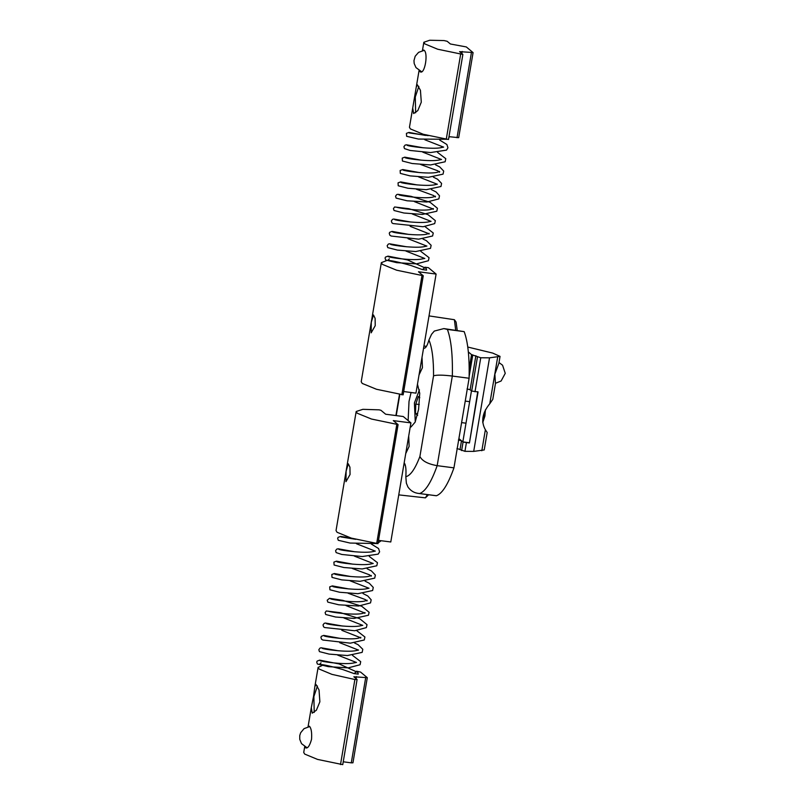 <?xml version="1.0" encoding="UTF-8"?>
<svg xmlns="http://www.w3.org/2000/svg" width="805" height="805" viewBox="0 0 805 805"><rect width="100%" height="100%" fill="white"/><g stroke="black" fill="none" stroke-linecap="round" stroke-linejoin="round"><path stroke-width="1.21" d="M404.17 462.845L404.261 462.322M423.5 348.555L423.591 348.022M424.134 348.253L423.983 348.223C425.654 348.414 427.304 345.677 428.944 340.012C432.104 347.508 433.643 359.433 433.553 375.804L419.898 456.495C415.118 468.963 410.429 475.695 405.821 476.701C406.273 470.05 405.841 465.572 404.523 463.278M417.473 384.176L419.737 393.323L418.59 409.373L415.159 422.102L410.983 427.002L410.278 426.7M408.125 420.572L409.021 401.393L411.073 392.498M422.021 357.319L422.434 367.694L419.043 374.889M408.709 435.988L409.131 446.362L405.74 453.557M405.821 476.701L406.364 483.161L407.924 486.975C410.792 491.04 414.696 493.224 419.647 493.546C425.483 491.412 431.319 482.115 437.175 465.662L453.95 467.856L469.104 378.249C469.577 357.309 467.936 341.773 464.173 331.63L443.847 328.591L434.298 331.076L431.54 334.327L428.944 340.012M436.179 495.709L436.421 495.739C442.257 493.606 448.103 484.308 453.95 467.856M433.553 375.804C436.753 374.838 443.012 374.929 452.329 376.056L469.104 378.249M419.898 456.495C422.182 460.993 427.938 464.052 437.175 465.662L452.329 376.056C452.802 355.116 451.162 339.579 447.399 329.436L443.847 328.591M436.3 495.749L418.66 493.445L436.421 495.739M427.415 494.592L425.402 497.852L428.622 494.753M425.402 497.852L398.747 494.874M457.21 330.342L456.093 322.06L454.402 319.716L455.68 330.141M429.025 315.902L454.402 319.716M482.748 422.565L484.932 416.014L485.395 409.846M419.274 404.533L415.793 404.08L418.338 396.503L419.767 397.69M417.715 413.8L415.461 413.508L415.793 404.08M417.664 415.35L415.461 413.508M419.445 389.841L414.414 402.933L415.269 421.84M456.958 448.476L464.938 451.333L473.702 451.394L484.228 449.945L487.176 432.496L485.375 429.739C480.776 421.548 482.245 412.885 489.772 403.748L492.781 399.35L495.457 383.542L494.874 374.204L498.889 363.256L500.046 356.384L489.531 357.833L480.756 357.772L471.549 354.623L468.349 351.946M477.757 391.683L469.426 442.971L463.056 442.076L461.496 440.778L458.397 439.973M467.031 388.936L470.12 389.741L471.69 391.049L478.059 391.934L469.426 442.971M467.775 347.046L492.7 353.083L500.046 356.384M482.698 421.75L484.338 412.21M471.468 390.858L462.835 441.895L458.9 438.614M469.124 442.72L462.835 441.895M346.1 471.217L348.303 463.801L349.934 467.202L350.054 474.517L345.979 481.682L346.1 471.217M378.501 540.376L390.787 541.976L410.922 422.907L393.313 420.613L398.083 424.617L377.948 543.697L398.052 424.567L371.457 419.033L357.189 413.207L356.182 411.496L362.854 409.332L379.085 409.836L380.906 410.268L385.655 414.223L403.265 416.527L410.922 422.907M356.182 411.496L336.037 530.565L337.053 532.276L351.312 538.112L377.917 543.637M371.266 322.372L373.48 314.966L375.11 318.357L375.231 325.673L371.155 332.837L371.266 322.372M403.677 391.532L415.954 393.142L436.099 274.062L418.479 271.768L423.259 275.773L403.124 394.853L423.229 275.723L396.634 270.198L382.365 264.362L381.349 262.651L386.581 260.619M381.349 262.651L361.214 381.721L362.22 383.432L376.488 389.268L403.084 394.792M424.939 267.22L428.441 267.683L436.099 274.062M354.049 673.584L358.245 674.127L357.883 672.537L356.504 671.732L354.049 673.584L342.588 669.488C330.191 666.017 322.463 664.346 319.394 664.477L321.034 662.787M422.384 269.584L426.58 270.128L426.207 268.538L424.839 267.733L422.384 269.584L410.912 265.489C398.525 262.017 390.797 260.347 387.728 260.478L389.368 258.787M308.275 726.764L309.392 726.211C311.273 728.163 311.988 732.52 311.545 739.292C309.764 745.692 307.822 748.559 305.719 747.905L305.256 747M356.605 671.219L360.59 672.084L367.291 677.669L353.858 676.784L357.088 679.49L354.884 679.521L331.922 674.359L319.062 669.015L318.106 667.395L321.95 665.614M304.703 746.678L303.726 752.454L304.682 754.074L317.542 759.407L342.759 764.629L357.088 679.49M313.517 696.486L314.846 686.655L315.963 684.421L319.032 689.955L319.877 701.789L316.395 710.211L312.219 713.16L311.294 707.676L313.517 696.486M367.291 677.669L352.952 762.808L351.282 762.848L365.671 677.79M343.242 761.792L351.282 762.848M422.645 50.594L423.752 50.051C428.693 52.224 424.799 75.247 420.089 71.736L419.616 70.84M412.713 108.051L416.266 87.031L417.382 84.807L420.441 90.331L421.297 102.165L417.815 110.587L413.639 113.545L412.713 108.051L409.453 127.311L410.409 128.931L423.279 134.274L448.496 139.496L462.875 54.438L437.658 49.216L424.799 43.883L423.843 42.263L429.699 40.25L444.038 40.562L447.167 41.286L450.398 43.993L466.326 46.942L473.078 52.617L458.689 137.675L448.969 136.659M473.018 52.526L459.585 51.651L462.825 54.348M314.222 712.415L313.87 696.587L317.422 685.991M415.642 112.791L415.289 96.972L418.842 86.366M396.241 415.611L399.813 394.49M447.399 329.436L464.173 331.63M471.549 354.623L469.184 368.569M472.575 354.884L469.174 375.019M472.787 354.914L469.144 376.428M466.377 442.831L464.938 451.333M489.531 357.833L473.702 451.394M480.756 357.772L475 391.794M463.056 442.076L461.617 450.589M477.446 357.028L471.69 391.049M460.058 449.281L461.496 440.778M470.12 389.741L475.876 355.719M497.651 357.209L489.772 403.748M485.375 429.739L481.823 450.76M376.649 543.667L396.785 424.597M401.826 394.832L421.961 275.753M340.505 764.579L354.884 679.521M356.092 678.655L356.444 676.592M460.621 54.388L446.232 139.436M462.181 51.45L461.829 53.522M471.408 52.657L457.019 137.705M399.481 394.43L395.909 415.561M405.237 464.928L403.848 464.747M426.459 346.361L423.923 346.029M465.994 423.189L461.597 422.615M469.637 401.665L465.24 401.091M499.009 362.552L502.562 365.218L505.248 373.339L501.113 381.007L495.467 383.281M356.112 662.354L337.617 655.079M358.205 649.987L339.72 642.712M324.254 635.92L324.234 635.91C324.858 636.795 349.793 640.317 358.376 638.184L360.831 637.308L360.7 638.083M360.298 637.62L341.813 630.335M362.391 625.244L343.906 617.968M328.43 611.176L328.41 611.166C329.094 612.062 353.959 615.563 362.562 613.44L365.027 612.565L364.886 613.35M364.484 612.877L346.019 605.602M330.513 598.799L330.523 598.809C331.147 599.685 356.062 603.197 364.655 601.063L367.11 600.198L366.979 600.973L365.299 599.554L348.082 593.225M368.67 588.133L350.175 580.848M334.709 574.066L334.689 574.056C335.363 574.951 360.238 578.453 368.841 576.33L371.306 575.444L371.165 576.229L369.495 574.82L352.278 568.481M372.846 563.389L354.361 556.104M374.939 551.012L356.444 543.737M381.208 540.729L378.078 542.902M375.734 543.516L350.064 543.053L338.281 540.296L337.657 538.394L338.08 537.368L340.596 536.422L350.839 537.971M371.357 544.049L378.561 548.527L379.618 551.797L378.179 554.122L362.21 556.547L341.823 554.464L336.148 552.612L335.574 550.701L336.762 549.111L338.18 548.799L355.086 551.817M369.264 556.416L377.454 562.685L376.821 565.764L362.22 568.944L343.856 567.515L334.095 565.029L333.904 562.111L336.44 561.165L352.993 564.184M367.171 568.793L371.367 570.876L375.361 575.062L374.728 578.131L360.056 581.311L341.733 579.882L332.002 577.396L331.811 574.478L334.377 573.542L350.9 576.551M365.088 581.16L369.264 583.243L373.268 587.429L372.635 590.508L357.893 593.688L339.589 592.249L329.899 589.763L329.728 586.845L332.334 585.909L348.807 588.928M362.995 593.537L367.774 595.982L371.175 599.806L370.531 602.885L358.567 606.024L338.754 604.786L327.796 602.12L327.202 600.218L329.537 598.296L342.759 600.349L361.757 606.286L369.113 612.283L368.459 615.231L354.079 618.431L335.574 617.012L325.713 614.497L325.109 612.605L326.267 610.985L340.646 612.716L359.654 618.653L367.02 624.65L366.366 627.608L354.743 630.748L324.667 627.548L323.59 626.843L323.016 624.942L324.194 623.342L325.401 623.04L342.528 626.038M356.716 630.647L364.917 636.996L364.283 639.975L350.336 643.165L322.875 640.035L321.517 639.23L320.923 637.319L321.376 636.302L323.721 635.397L340.435 638.415M354.623 643.024L358.074 644.674L362.803 649.293L362.17 652.362L347.428 655.542L329.134 654.103L319.434 651.617L318.83 649.716L319.988 648.095L321.155 647.784L338.331 650.782M352.53 655.391L360.71 661.66L360.087 664.729L348.223 667.868L328.38 666.661L317.361 664.004L316.727 662.113L317.16 661.086L319.655 660.14L339.157 663.934L357.792 672.427M355.76 539.32L340.978 536.945M356.484 662.424L352.188 663.24C342.135 664.678 320.682 661.418 320.038 660.653M358.577 650.048L356.283 650.551C347.68 652.684 322.805 649.182 322.141 648.287L322.151 648.287M362.763 625.314L360.469 625.807C351.866 627.94 326.951 624.428 326.317 623.543L326.337 623.543M369.032 588.193L366.758 588.697C358.155 590.83 333.22 587.318 332.596 586.422L332.616 586.432M373.228 563.45L370.924 563.953C362.331 566.086 337.436 562.574 336.792 561.689L336.802 561.689M375.311 551.083L373.037 551.576C364.444 553.719 339.499 550.197 338.875 549.312L338.895 549.322M424.446 258.355L405.951 251.08M426.539 245.988L408.044 238.713M392.578 231.921L392.558 231.91C393.192 232.796 418.117 236.318 426.71 234.185L429.166 233.309L429.035 234.084M428.632 233.621L410.137 226.336M430.725 221.244L412.241 213.969M396.744 207.167L396.764 207.177C397.418 208.062 422.293 211.564 430.886 209.441L433.352 208.565L433.221 209.35M432.808 208.877L414.354 201.602M398.857 194.81L398.837 194.8C399.481 195.685 424.386 199.197 432.979 197.064L435.445 196.199L435.314 196.973L433.623 195.555L416.416 189.225M436.994 184.134L418.509 176.848M403.033 170.066L403.023 170.056C403.697 170.952 428.562 174.454 437.165 172.33L439.631 171.445L439.5 172.23L437.829 170.821L420.602 164.482M441.18 159.39L422.685 152.105M443.273 147.013L424.778 139.738M449.542 136.729L448.818 137.575M445.215 139.265L418.399 139.054L406.616 136.297L406.414 133.368L408.93 132.423L425.513 135.441M439.681 140.05L446.896 144.528L447.942 147.798L446.513 150.122L430.534 152.548L410.158 150.465L404.472 148.613L403.899 146.701L405.086 145.111L406.515 144.799L423.41 147.818M437.598 152.417L445.779 158.676L445.155 161.765L430.554 164.945L412.19 163.516L402.43 161.03L402.238 158.102L404.764 157.166L421.317 160.185M435.505 164.794L439.691 166.877L443.696 171.063L443.062 174.132L428.391 177.311L410.067 175.882L400.327 173.397L400.145 170.479L402.711 169.543L419.224 172.552M433.412 177.16L437.598 179.243L441.593 183.429L440.969 186.508L426.227 189.688L407.914 188.239L398.223 185.764L398.052 182.846L400.659 181.91L417.131 184.929M431.319 189.537L436.109 191.982L439.51 195.796L438.866 198.885L426.902 202.015L407.078 200.787L396.13 198.121L395.527 196.219L396.694 194.609L397.871 194.297L411.093 196.35L430.091 202.286L437.447 208.284L436.793 211.232L422.404 214.432L403.909 213.013L394.048 210.497L393.434 208.606L394.601 206.986L408.98 208.716L427.988 214.653L435.344 220.651L434.7 223.609L423.068 226.748L392.991 223.549L391.924 222.844L391.351 220.942L392.528 219.342L393.736 219.041L410.862 222.039M425.05 226.648L433.251 232.997L432.607 235.976L418.67 239.166L391.2 236.036L389.841 235.231L389.258 233.319L389.701 232.303L392.055 231.397L408.769 234.416M422.957 239.025L426.398 240.675L431.138 245.294L430.504 248.363L415.762 251.542L397.469 250.103L387.769 247.618L387.165 245.716L388.322 244.096L389.489 243.784L406.666 246.783M420.854 251.391L429.045 257.66L428.411 260.729L416.547 263.869L396.704 262.661L385.696 260.005L385.062 258.113L385.484 257.087L387.99 256.141L407.491 259.924L426.127 268.427M428.28 135.643L409.312 132.946M424.819 258.425L420.522 259.24C410.459 260.679 389.016 257.419 388.372 256.654M426.912 246.048L424.607 246.551C416.014 248.685 391.139 245.183 390.465 244.287L390.485 244.287M431.088 221.315L428.803 221.808C420.2 223.941 395.275 220.429 394.651 219.544L394.661 219.544M437.367 184.194L435.082 184.697C426.489 186.83 401.554 183.319 400.93 182.423L400.94 182.433M441.553 159.45L439.258 159.954C430.665 162.087 405.76 158.575 405.116 157.689L405.136 157.689M443.646 147.084L441.361 147.577C432.768 149.72 407.823 146.198 407.209 145.313L407.219 145.323M318.106 667.395L314.846 686.655M308.053 726.814L311.294 707.676M307.138 747.815L301.533 743.659L299.762 739.352L299.752 735.569L300.647 732.761L304.028 728.656L309.714 726.563M423.843 42.263L422.424 50.645M419.063 70.508L416.266 87.031M424.074 50.403L418.58 52.355L415.179 56.249L413.971 60.627L414.183 63.484L415.974 67.6L421.508 71.645"/></g></svg>

